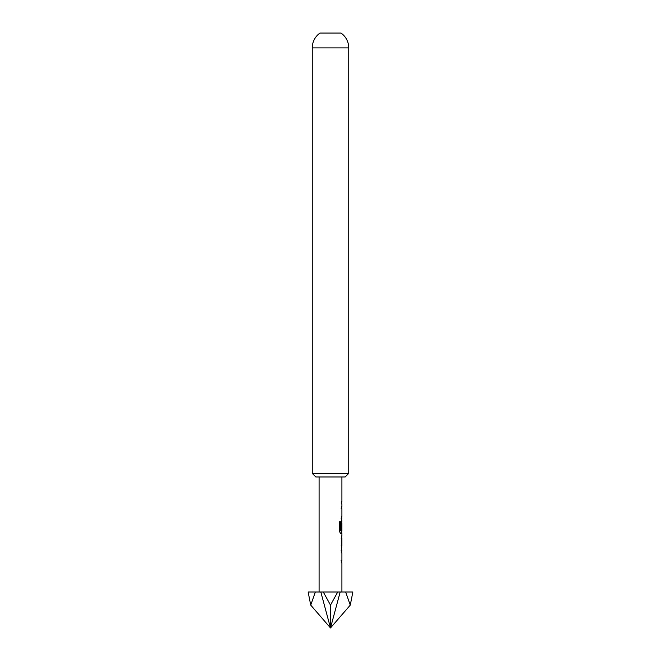 <?xml version="1.0" encoding="UTF-8"?>
<svg xmlns="http://www.w3.org/2000/svg" width="661" height="661" viewBox="0 0 661 661"><rect width="100%" height="100%" fill="white"/><g stroke="black" fill="none" stroke-linecap="round" stroke-linejoin="round"><path stroke-width="0.99" d="M341.911 476.978L341.911 501.682L341.299 501.691L341.299 503.946L341.911 503.946L341.911 506.508L341.299 506.516L341.299 508.772L341.911 508.772L341.911 516.398L341.299 516.398L341.911 521.223L341.299 523.338L341.291 529.833L341.82 529.833L341.911 523.239L341.911 530.866L340.613 530.717L340.622 521.752L339.349 521.752L339.349 531.262L340.539 533.377L341.911 533.377L341.911 535.947L341.316 535.947M341.316 503.946L341.911 503.946M341.803 521.223L341.737 523.239M341.316 538.211L341.911 538.211L341.911 545.829L341.316 545.829M341.911 535.947L341.291 538.054L341.737 550.778M341.911 550.663L341.291 550.663L341.291 552.927L341.911 552.927L341.911 560.545L341.299 560.536L341.299 562.8L341.911 562.808L341.911 592.008M319.089 476.978L319.089 592.008M341.134 508.772L341.911 508.772M341.911 560.545L341.126 560.536M345.149 476.978L315.851 476.978L312.256 473.383L348.744 473.383L345.149 476.978M319.998 33.05L341.002 33.05L319.998 33.05A18.144 18.144 0 0 0 312.256 47.914L312.256 473.383M341.002 33.05A18.144 18.144 0 0 1 348.744 47.914L348.744 473.383M341.911 538.211L341.911 545.829M310.736 605.121L330.5 627.95L310.736 605.121L315.347 592.008L308.142 592.008L310.728 605.121L330.5 627.95L350.272 605.121L330.5 627.95L330.492 605.121L337.713 592.008L323.287 592.008L330.492 605.121L330.5 627.95L340.175 592.008L345.653 592.008L350.264 605.121M350.272 605.121L352.858 592.008L345.653 592.008M315.347 592.008L323.287 592.008M337.713 592.008L340.175 592.008M330.5 627.95L320.825 592.008M341.134 518.662L341.803 518.662M339.209 521.752L340.456 521.752L340.679 530.866M340.382 533.377L341.811 533.377M341.654 523.239L341.82 529.833M341.638 529.833L341.126 529.833M341.142 538.211L341.663 538.211L341.836 545.829M341.663 545.829L341.142 545.829M341.126 550.663L341.803 550.663M348.744 47.914L312.256 47.914M341.737 501.691L341.737 503.946M341.737 506.516L341.737 508.772M341.737 516.398L341.737 518.662M341.737 530.866L341.737 533.377M341.737 536.038L341.737 538.211M341.737 545.829L341.737 548.002M341.737 550.663L341.737 552.927M341.737 560.545L341.737 562.8"/></g></svg>

